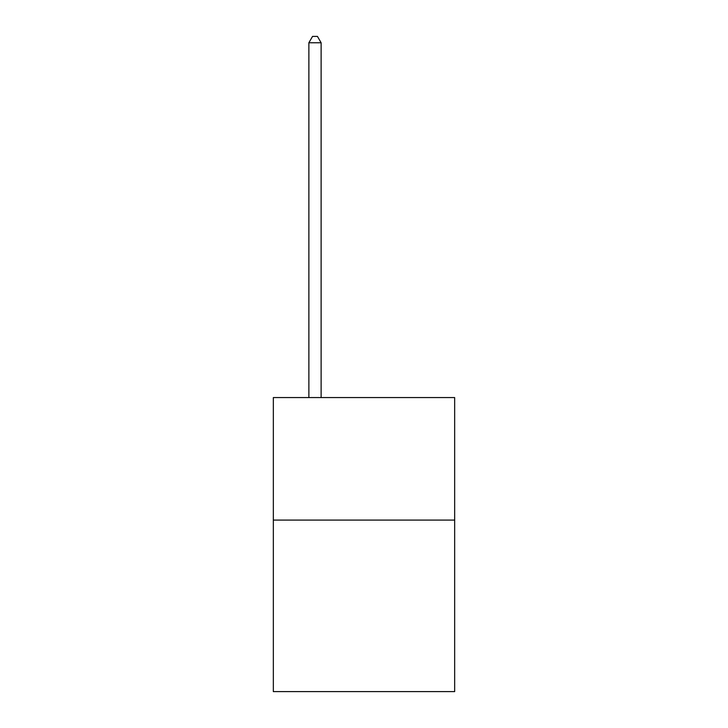 <?xml version="1.0" encoding="UTF-8"?>
<svg xmlns="http://www.w3.org/2000/svg" width="728" height="728" viewBox="0 0 728 728"><rect width="100%" height="100%" fill="white"/><g stroke="black" fill="none" stroke-linecap="round" stroke-linejoin="round"><path stroke-width="1.09" d="M454.663 520.083L454.663 691.6L273.337 691.6L273.337 397.57L454.663 397.57L454.663 520.083L273.337 520.083M321.121 397.57L321.121 42.77L308.872 42.77L308.872 397.57M308.872 42.77L312.549 36.4L317.444 36.4L321.121 42.77"/></g></svg>

